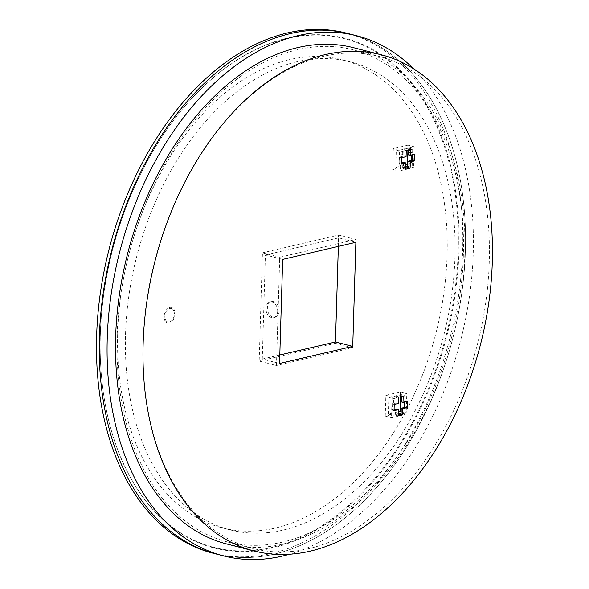 <?xml version="1.0" encoding="UTF-8"?>
<svg xmlns="http://www.w3.org/2000/svg" width="589" height="589" viewBox="0 0 589 589"><rect width="100%" height="100%" fill="white"/><g stroke="black" fill="none" stroke-linecap="round" stroke-linejoin="round"><path stroke-width="0.44" stroke-dasharray="2.94 2.21" d="M279.157 310.933A8.055 5.75 76.9 0 1 275.1 317.265A8.055 5.75 76.9 0 1 267.384 307.914A8.055 5.75 76.9 0 1 271.441 301.583A8.055 5.75 76.9 0 1 279.157 310.933M277.691 311.272A8.055 5.75 76.9 0 1 273.635 317.611A8.055 5.75 76.9 0 1 265.919 308.261A8.055 5.75 76.9 0 1 269.976 301.921A8.055 5.75 76.9 0 1 277.691 311.272M308.717 548.668A253.962 166.613 -75.6 0 1 253.174 548.521A253.962 166.613 -75.6 0 1 146.602 302.032A253.962 166.613 -75.6 0 1 323.582 56.308A253.962 166.613 -75.6 0 1 379.117 56.456A253.962 166.613 -75.6 0 1 485.689 302.945A253.962 166.613 -75.6 0 1 308.717 548.668M282.808 542.035A253.962 166.613 -75.6 0 1 227.266 541.887A253.962 166.613 -75.6 0 1 120.693 295.398A253.962 166.613 -75.6 0 1 297.666 49.675A253.962 166.613 -75.6 0 1 353.209 49.829A253.962 166.613 -75.6 0 1 459.781 296.311A253.962 166.613 -75.6 0 1 282.808 542.035M353.739 47.746A256.112 168.02 -75.6 0 1 461.216 296.319A256.112 168.02 -75.6 0 1 282.742 544.118A256.112 168.02 -75.6 0 1 226.736 543.964M401.102 413.404L404.761 412.55L404.915 407.345M401.065 396.611L396.426 397.575L397.214 397.774L397.052 402.979L392.613 403.634L392.421 409.878L394.07 409.878M396.868 409.222L396.706 414.428L395.926 414.229L398.311 413.669M393.209 410.077L393.047 415.282L396.706 414.428M397.214 397.774L393.555 398.628L393.393 403.833M404.282 402.059L404.319 400.903L405.107 401.102L401.448 401.956M405.107 401.102L405.261 395.896L401.602 396.75M398.37 411.733L388.342 414.082L388.843 397.428L393.555 398.628M388.843 397.428L400.549 394.689L405.261 395.896M400.549 394.689L400.491 396.743M401.153 411.63L404.761 412.55M388.342 414.082L393.047 415.282M396.426 397.575L396.456 396.537L400.851 395.506L400.822 396.552M404.319 400.903L405.055 400.726L405.018 401.889M398.282 414.715L395.889 415.267L395.926 414.229M395.889 415.267L398.245 415.871M392.421 409.878L391.692 410.047L394.048 410.651M391.692 410.047L391.876 403.804L394.232 404.407M397.052 402.979L398.628 403.384M391.876 403.804L392.613 403.634M396.456 396.537L398.812 397.133M400.851 395.506L403.207 396.11M405.055 400.726L407.411 401.33M403.907 149.834L403.877 150.872L408.265 149.849L408.295 148.811L403.907 149.834L406.263 150.438M399.136 163.352L399.872 163.175L400.056 156.932L399.327 157.101L399.136 163.352L401.492 163.956M405.762 166.974L403.369 167.526L403.34 168.572L405.733 168.012M412.462 155.187L412.499 154.031L411.77 154.2L411.733 155.363M413.611 167.593L398.967 171.009L399.6 150.188L414.236 146.771L413.611 167.593L407.33 165.98L407.956 145.166L414.236 146.771M276.455 365.504L279.723 257.246L355.844 239.473L352.575 347.731L276.455 365.504L259.182 361.079L262.451 252.821L279.723 257.246M406.16 414.288L406.793 393.474L392.149 396.89L391.523 417.711L406.16 414.288L399.879 412.683L385.243 416.099L391.523 417.711M279.804 354.968L262.274 359.062L279.554 363.479M262.274 359.062L265.418 254.963L282.691 259.388M265.418 254.963L338.609 237.882L355.881 242.3M338.609 237.882L338.358 246.393M262.451 252.821L338.572 235.055L335.303 343.313L259.182 361.079M335.303 343.313L352.575 347.731M338.572 235.055L355.844 239.473M407.956 145.166L393.319 148.583L392.686 169.404L398.967 171.009M392.686 169.404L407.33 165.98M393.319 148.583L399.6 150.188M385.243 416.099L385.869 395.285L400.505 391.862L406.793 393.474M385.869 395.285L392.149 396.89M400.505 391.862L399.879 412.683M408.258 149.967L409.73 149.51L409.635 152.632L411.829 152.117L411.77 154.2L408.111 155.054M412.499 154.031L414.855 154.635M403.34 168.572L405.696 169.176M403.531 162.321L403.369 167.526L401.904 167.872L402 164.751L402.788 164.949L402.692 168.071L400.498 168.587L400.594 165.465L402.788 164.949M402 164.751L399.806 165.259L399.872 163.175L401.529 162.792M399.327 157.101L401.683 157.705M402.316 154.34L402.412 151.218L403.877 150.872L403.715 156.078L400.056 156.932L400.122 154.848L403.104 154.539L400.122 154.848M403.715 156.078L406.071 156.681M408.295 148.811L410.651 149.407M409.635 152.632L410.423 152.831L410.511 149.709L409.73 149.51M410.106 163.241L412.3 162.726L409.318 163.043L410.106 163.241L410.01 166.363L407.765 166.503M407.934 150.048L408 147.986L396.287 150.725L395.786 167.379L405.821 165.038M411.829 152.117L412.617 152.315L410.423 152.831M408 147.986L412.712 149.194L412.617 152.315M407.816 164.729L412.204 165.848L410.01 166.363M412.3 162.726L412.204 165.848M411.578 160.444L411.52 162.527M402.412 151.218L403.193 151.417L403.104 154.539M396.287 150.725L400.999 151.933L403.193 151.417M410.511 149.709L412.712 149.194M399.806 165.259L400.594 165.465M395.786 167.379L400.498 168.587M400.903 155.054L400.999 151.933M402.692 168.071L401.904 167.872M409.23 166.164L409.318 163.043M279.569 530.851A241.615 158.515 -75.6 0 1 230.328 529.923A241.615 158.515 -75.6 0 1 129.322 292.821A241.615 158.515 -75.6 0 1 300.913 60.858A241.615 158.515 -75.6 0 1 350.146 61.786A241.615 158.515 -75.6 0 1 451.159 298.888A241.615 158.515 -75.6 0 1 279.569 530.851M271.713 528.841A241.615 158.515 -75.6 0 1 222.48 527.913A241.615 158.515 -75.6 0 1 121.467 290.819A241.615 158.515 -75.6 0 1 293.057 58.856A241.615 158.515 -75.6 0 1 342.297 59.783A241.615 158.515 -75.6 0 1 443.303 296.878A241.615 158.515 -75.6 0 1 271.713 528.841M348.953 33.772A268.459 176.126 -75.6 0 1 461.187 297.217A268.459 176.126 -75.6 0 1 270.528 554.948A268.459 176.126 -75.6 0 1 215.824 553.918A268.459 176.126 -75.6 0 0 270.528 554.948A268.459 176.126 -75.6 0 0 461.187 297.217A268.459 176.126 -75.6 0 0 348.953 33.772M413.706 68.884A268.459 176.126 -75.6 0 1 460.863 339.529A268.459 176.126 -75.6 0 1 289.479 554.242M169.904 308.467A6.98 4.579 -75.6 0 1 171.325 308.489A6.98 4.579 -75.6 0 1 174.248 315.343A6.98 4.579 -75.6 0 1 169.286 322.043A6.98 4.579 -75.6 0 1 167.865 322.014A6.98 4.579 -75.6 0 1 164.949 315.167A6.98 4.579 -75.6 0 1 169.904 308.467A6.98 4.579 -75.6 0 1 171.318 308.489A6.98 4.579 -75.6 0 1 174.234 315.336A6.98 4.579 -75.6 0 1 169.279 322.043A6.98 4.579 -75.6 0 1 167.858 322.014A6.98 4.579 -75.6 0 1 164.942 315.167A6.98 4.579 -75.6 0 1 169.897 308.459M169.234 323.081A8.055 5.286 -75.6 0 1 167.593 323.052A8.055 5.286 -75.6 0 1 164.221 315.152A8.055 5.286 -75.6 0 1 169.941 307.421A8.055 5.286 -75.6 0 1 171.583 307.451A8.055 5.286 -75.6 0 1 174.955 315.351A8.055 5.286 -75.6 0 1 169.234 323.081M169.242 323.089A8.055 5.286 -75.6 0 1 167.6 323.052A8.055 5.286 -75.6 0 1 164.235 315.152A8.055 5.286 -75.6 0 1 169.949 307.421A8.055 5.286 -75.6 0 1 171.59 307.451A8.055 5.286 -75.6 0 1 174.962 315.351A8.055 5.286 -75.6 0 1 169.242 323.089M290.841 37.681A262.554 172.246 -75.6 0 1 457.992 256.848A262.554 172.246 -75.6 0 1 267.649 548.403A262.554 172.246 -75.6 0 1 102.007 381.643A262.554 172.246 -75.6 0 1 166.37 130.191A262.554 172.246 -75.6 0 1 290.841 37.681M291.26 37.262A263.092 172.599 -75.6 0 1 458.75 256.87A263.092 172.599 -75.6 0 1 268.017 549.029A263.092 172.599 -75.6 0 1 102.037 381.93A263.092 172.599 -75.6 0 1 166.532 129.955A263.092 172.599 -75.6 0 1 291.26 37.262M346.207 33.072A268.459 176.126 -75.6 0 1 458.441 296.51A268.459 176.126 -75.6 0 1 267.781 554.249A268.459 176.126 -75.6 0 1 213.078 553.218M273.635 317.611L275.1 317.265M227.266 541.887L253.174 548.521M353.209 49.829L379.117 56.456M269.976 301.921L271.441 301.583M222.48 527.913L230.328 529.923M342.297 59.783L350.146 61.786"/><path stroke-width="0.88" d="M254.212 551.002L226.736 543.964A256.112 168.02 -75.6 0 1 119.258 295.398A256.112 168.02 -75.6 0 1 297.732 47.591A256.112 168.02 -75.6 0 1 353.739 47.746L381.223 54.777A256.112 168.02 -75.6 0 1 488.693 303.35A256.112 168.02 -75.6 0 1 310.226 551.149A256.112 168.02 -75.6 0 1 254.212 551.002A256.112 168.02 -75.6 0 1 146.742 302.429A256.112 168.02 -75.6 0 1 325.209 54.63A256.112 168.02 -75.6 0 1 381.223 54.777M398.311 413.669L401.102 413.404L401.256 408.199L404.915 407.345L404.135 407.146L404.282 402.059M394.07 409.878L396.868 409.222L398.436 409.627L394.048 410.651L394.232 404.407L398.628 403.384L398.812 397.133L403.207 396.11L403.016 402.353L407.411 401.33L407.22 407.581L402.824 408.604L402.64 414.847L398.245 415.871L398.436 409.627M403.016 402.353L401.448 401.956L401.602 396.75L401.065 396.611M400.491 396.743L400.049 411.343L401.153 411.63M400.049 411.343L398.37 411.733M405.018 401.889L404.864 406.977L404.135 407.146M400.314 413.206L400.284 414.244L398.282 414.715M401.256 408.199L402.824 408.604M404.864 406.977L407.22 407.581M400.284 414.244L402.64 414.847M352.745 346.391L355.881 242.3L282.691 259.388L279.554 363.479L352.745 346.391L335.472 341.973L279.804 354.968M410.467 155.658L410.651 149.407L406.263 150.438L406.071 156.681L401.683 157.705L401.492 163.956L405.88 162.925L405.696 169.176L410.084 168.145L410.275 161.901L414.663 160.878L414.855 154.635L410.467 155.658L408.111 155.054L408.258 149.967M405.733 168.012L407.728 167.541L407.765 166.503L405.762 166.974M411.733 155.363L411.578 160.444L412.315 160.274L412.462 155.187M338.358 246.393L335.472 341.973M412.315 160.274L414.663 160.878M407.765 166.503L407.919 161.298L411.578 160.444M407.919 161.298L410.275 161.901M407.728 167.541L410.084 168.145M401.529 162.792L403.531 162.321L405.88 162.925M405.821 165.038L407.5 164.648L407.934 150.048M289.479 554.242A268.459 176.126 -75.6 0 1 278.383 556.958A268.459 176.126 -75.6 0 1 223.673 555.928L215.824 553.918A268.459 176.126 -75.6 0 1 103.59 290.48A268.459 176.126 -75.6 0 1 294.242 32.741A268.459 176.126 -75.6 0 1 348.953 33.772L346.207 33.072A268.459 176.126 -75.6 0 0 291.496 32.042A268.459 176.126 -75.6 0 0 100.837 289.773A268.459 176.126 -75.6 0 0 213.078 553.218L215.824 553.918A268.459 176.126 -75.6 0 1 103.59 290.48A268.459 176.126 -75.6 0 1 294.242 32.741A268.459 176.126 -75.6 0 1 348.953 33.772L356.801 35.782A268.459 176.126 -75.6 0 1 413.706 68.884M223.673 555.928A268.459 176.126 -75.6 0 1 111.439 292.49A268.459 176.126 -75.6 0 1 302.098 34.751A268.459 176.126 -75.6 0 1 356.801 35.782"/></g></svg>
